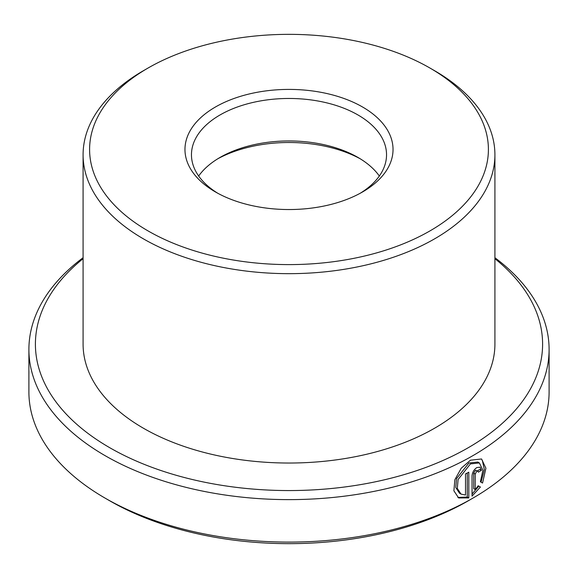 <?xml version="1.0" encoding="UTF-8"?>
<svg xmlns="http://www.w3.org/2000/svg" width="578" height="578" viewBox="0 0 578 578"><rect width="100%" height="100%" fill="white"/><g stroke="black" fill="none" stroke-linecap="round" stroke-linejoin="round"><path stroke-width="0.87" d="M457.884 497.448L467.277 497.037L468.809 497.925L458.636 497.94L453.889 490.801L454.879 479.668L461.215 468.259L470.434 460.204L481.539 458.983L485.917 468.223L482.558 483.049L480.39 481.799L482.919 470.21L479.372 462.942L470.434 463.896L458.094 479.516L457.314 488.432L461.056 494.111L459.517 493.229L455.767 487.536L456.555 478.62L468.903 463.007L477.84 462.06M475.232 489.573L473.7 488.692L473.7 473.158L475.448 470.282L477.905 471.135L476.799 471.265L475.232 474.047L475.232 489.573L478.216 485.758L480.405 487.023L472.045 496.105L472.045 475.896C472.356 472.378 473.938 469.603 476.799 467.573L480.087 467.176L481.431 470.246A260.1 150.164 180 0 1 478.36 472.161L477.905 471.135M198.666 176.023A97.538 56.312 180 0 1 220.03 157.44A97.538 56.312 180 0 1 357.97 157.44L357.97 157.44A97.538 56.312 180 0 1 379.334 176.023M360.195 158.769A104.04 60.069 0 0 0 217.805 158.769M147.997 230.882A199.41 115.13 0 0 0 430.003 230.882A199.41 115.13 0 0 0 430.003 68.067L434.605 70.718A205.913 118.88 180 0 1 434.605 70.726A205.913 118.88 180 0 1 494.913 154.781A205.913 118.88 180 0 1 367.796 264.616A205.913 118.88 180 0 1 143.395 238.844A205.913 118.88 180 0 1 83.088 154.781A205.913 118.88 180 0 1 143.395 70.726L147.997 68.067A199.41 115.13 0 0 0 147.997 230.882M215.435 191.947L215.435 191.947A104.04 60.069 180 0 1 215.435 107.002A104.04 60.069 180 0 1 362.565 107.002A104.04 60.069 180 0 1 362.565 191.947A104.04 60.069 180 0 1 215.435 191.947M360.195 193.276A97.538 56.312 0 0 0 386.538 154.781A97.538 56.312 0 0 0 357.97 114.964A97.538 56.312 0 0 0 251.676 102.754A97.538 56.312 0 0 0 191.463 154.781A97.538 56.312 0 0 0 217.805 193.276M472.92 498.113L468.325 500.772A253.598 146.415 180 0 1 109.683 500.772L105.08 498.113A260.1 150.164 0 0 0 472.92 498.113A260.1 150.164 0 0 0 549.1 391.935L549.1 349.459A260.1 150.164 180 0 1 388.539 488.193A260.1 150.164 180 0 1 105.08 455.645A260.1 150.164 180 0 1 28.9 349.459A260.1 150.164 180 0 1 83.088 257.716M83.088 258.684A253.598 146.415 0 0 0 109.683 447.675A253.598 146.415 0 0 0 453.21 455.724A253.598 146.415 0 0 0 494.913 258.684M494.913 257.716A260.1 150.164 180 0 1 549.1 349.459M461.056 494.111L465.514 495.035L465.514 473.967A260.1 150.164 0 0 0 468.809 472.183L468.809 497.925M494.913 154.781L494.913 344.148A205.913 118.88 180 0 1 367.796 453.983A205.913 118.88 180 0 1 143.395 428.211A205.913 118.88 180 0 1 83.088 344.148L83.088 154.781M434.605 70.726L430.003 68.067A199.41 115.13 0 0 0 147.997 68.067M28.9 349.459L28.9 391.935A260.1 150.164 0 0 0 105.08 498.113L109.676 500.772A253.598 146.415 180 0 1 109.676 500.772A253.598 146.415 180 0 1 109.676 500.765M472.045 494.067L478.873 486.141L478.216 485.758M478.873 486.141L480.405 487.023M477.464 470.882A257.933 148.914 0 0 0 479.899 469.358L481.431 470.246M481.026 482.16L484.357 469.661L482.298 460.204M467.277 497.037L467.277 473.021M473.7 473.158L475.232 474.047M477.84 462.053L479.372 462.942"/></g></svg>
